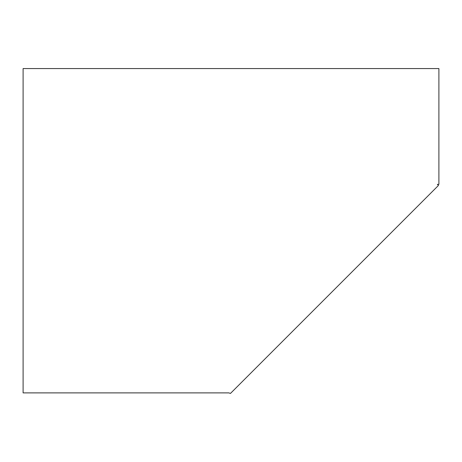 <?xml version="1.0" encoding="UTF-8"?>
<svg xmlns="http://www.w3.org/2000/svg" width="462" height="462" viewBox="0 0 462 462"><rect width="100%" height="100%" fill="white"/><g stroke="black" fill="none" stroke-linecap="round" stroke-linejoin="round"><path stroke-width="0.69" d="M438.9 184.361L438.9 68.567L23.1 68.567L23.1 392.891L228.846 392.891L230.463 393.433L438.455 185.441L437.375 184.361L438.9 184.361"/></g></svg>
